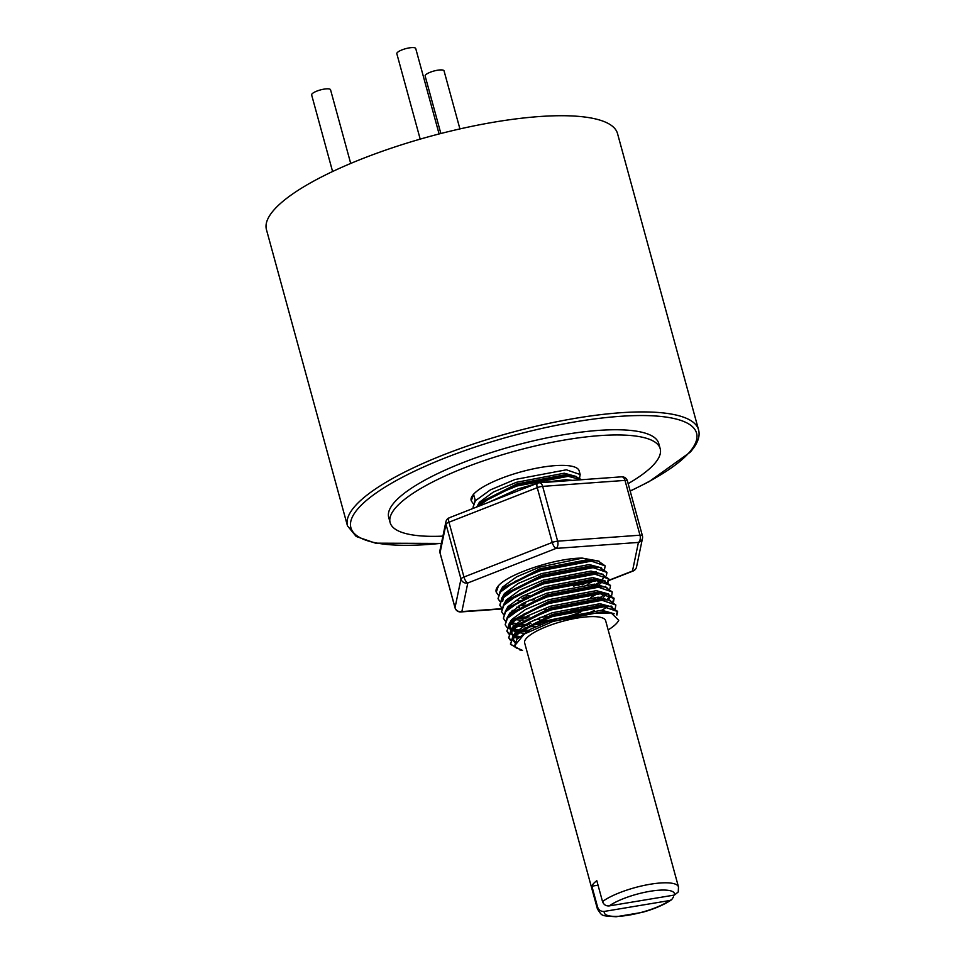 <?xml version="1.0" encoding="UTF-8"?>
<svg xmlns="http://www.w3.org/2000/svg" width="965" height="965" viewBox="0 0 965 965"><rect width="100%" height="100%" fill="white"/><g stroke="black" fill="none" stroke-linecap="round" stroke-linejoin="round"><path stroke-width="1.45" d="M459.919 128.912L444.045 70.855A9.795 2.521 164.7 0 0 435.722 70.578A9.795 2.521 164.7 0 0 425.565 74.944A9.795 2.521 164.7 0 0 425.143 76.03L440.86 133.508M350.705 163.447L330.549 89.769A9.795 2.521 164.7 0 0 322.226 89.48A9.795 2.521 164.7 0 0 312.069 93.858A9.795 2.521 164.7 0 0 311.647 94.944L332.587 171.517M439.099 133.954L415.734 48.54A9.795 2.521 164.7 0 0 407.411 48.25A9.795 2.521 164.7 0 0 397.254 52.629A9.795 2.521 164.7 0 0 396.832 53.714L420.197 139.129M627.419 481.113A5.597 1.435 164.7 0 0 627.407 480.92A5.597 5.597 0 0 0 621.605 476.819A5.597 3.293 85.9 0 1 624.994 480.401L542.656 486.372A5.597 3.293 -94.1 0 0 539.266 482.79A5.597 5.597 0 0 0 537.638 483.151L449.352 517.735A5.597 2.075 68.6 0 0 448.966 522.222L463.96 577.034A5.597 2.075 68.6 0 0 467.808 582.969L461.861 611.569L501.33 608.71M602.522 901.563A42.002 10.796 -15.3 0 1 646.815 884.857A42.002 10.796 -15.3 0 1 678.479 886.919L678.274 891.913L674.487 895.038L609.229 905.906C605.972 906.159 603.74 904.712 602.522 901.563L596.804 880.683A42.002 10.796 164.7 0 0 593.559 883.566A42.002 10.796 164.7 0 0 591.883 886.196L598.035 885.17M678.479 886.919L605.646 620.724A42.002 10.796 164.7 0 0 569.965 619.494A42.002 10.796 164.7 0 0 526.444 638.251A42.002 10.796 164.7 0 0 524.634 642.883L597.456 909.09A42.002 10.796 -15.3 0 1 597.588 907.076L591.883 886.196M616.924 615.055L617.648 611.545L603.861 606.816L552.571 616.502L527.819 626.912L512.837 637.793L510.521 644.355L521.184 650.108M617.648 611.545L610.688 606.671L603.644 605.996L552.354 615.682L515.226 634.331L512.62 636.972L510.521 644.355M510.425 643.945L517.3 648.552M608.167 629.904A55.994 14.403 164.7 0 0 616.731 623.209A55.994 14.403 164.7 0 0 618.734 620.29L611.207 612.944L585.996 613.487L552.957 621.424L524.272 634.041L514.779 645.585L516.106 647.575L522.499 650.398L519.472 649.819M615.296 608.252L615.863 605.019L602.076 600.29L550.786 609.976L526.034 620.386L511.052 631.267L508.736 637.829L510.509 640.422M615.863 605.019L608.903 600.146L601.858 599.482L550.569 609.156L513.44 627.805L510.835 630.447L508.736 637.829M508.639 637.419L510.702 639.928M513.814 641.496L515.443 642.014M613.511 601.726L614.078 598.493L600.29 593.764L549.001 603.451L524.248 613.861L509.267 624.741L506.951 631.303L508.724 633.896M517.855 637.093L518.82 637.214M614.078 598.493L607.118 593.62L600.073 592.956L548.783 602.63L511.655 621.279L509.05 623.921L506.951 631.303M506.854 630.893L508.917 633.402M514.767 635.766L519.604 636.514M611.726 595.2L612.293 591.967L598.505 587.239L547.215 596.925L522.463 607.335L507.481 618.215L505.165 624.789L506.939 627.371M507.361 627.696L511.016 629.457M517.035 630.7L519.122 630.893M520.907 631.001L527.336 631.062M612.293 591.967L605.332 587.094L598.288 586.431L546.998 596.105L509.87 614.753L507.264 617.395L505.165 624.789M512.982 629.24L520.051 630.157M522.077 630.242L528.832 630.181M601.955 610.23L607.142 606.985M609.94 588.674L610.507 585.441L596.72 580.713L545.43 590.399L520.678 600.809L505.696 611.689L503.38 618.263L505.153 620.845M509.375 625.827L509.822 627.455L510.569 623.318L512.331 623.716M519.122 624.488L529.146 624.367M533.573 624.029L556.443 620.266M597.371 606.141L598.939 605.32M610.507 585.441L603.547 580.568L596.503 579.905L545.213 589.579L508.085 608.227L505.479 610.881L503.38 618.263M511.197 622.715L516.034 623.462M527.047 623.655L530.943 623.414M535.937 622.944L569.217 616.068L580.689 612.329M595.2 606.297L597.094 605.345M607.733 598.626L608.843 597.649M608.155 582.148L608.734 578.916L594.935 574.199L543.645 583.873L518.893 594.283L503.911 605.164L501.595 611.738L503.368 614.319M517.337 617.962L527.36 617.841M597.154 598.795L599.928 597.239M608.734 578.916L601.762 574.054L594.717 573.379L543.428 583.065L506.299 601.702L503.694 604.355L501.595 611.738M518.507 617.202L529.158 616.888M593.415 599.772L595.308 598.819M606.37 575.623L606.949 572.402L593.149 567.673L541.86 577.347L517.107 587.757L502.126 598.638L499.81 605.212L501.583 607.793M511.679 611.122L513.766 611.327M606.949 572.402L599.977 567.529L592.932 566.853L541.642 576.539L504.514 595.176L501.909 597.83L499.81 605.212M512.463 610.411L514.695 610.58M604.585 569.097L605.164 565.876L591.376 561.148L540.074 570.822L515.322 581.244L500.34 592.112L498.024 598.686L499.798 601.267M520.195 604.958L523.79 604.802M593.584 585.743L601.183 581.002M605.164 565.876L598.191 561.003L591.147 560.327L539.857 570.013L502.729 588.65L500.123 591.304L498.024 598.686M521.703 604.078L525.587 603.849M591.738 585.779L594.814 584.127M602.389 579.06L603.487 578.071M616.394 614.717L617.516 611.147M612.968 601.436L613.945 598.095M607.624 581.859L608.589 578.518M628.155 483.634A139.997 35.995 164.7 0 0 654.137 464.177A139.997 35.995 164.7 0 0 660.193 448.713A139.997 35.995 164.7 0 0 541.244 444.6A139.997 35.995 164.7 0 0 396.181 507.144A139.997 35.995 164.7 0 0 390.125 522.596A139.997 35.995 164.7 0 0 442.923 536.13M660.193 448.713L658.757 443.502A139.997 35.995 164.7 0 0 539.821 439.389A139.997 35.995 164.7 0 0 394.757 501.921A139.997 35.995 164.7 0 0 388.702 517.373L390.125 522.596M274.313 209.538A181.987 46.79 164.7 0 0 266.449 229.634L347.472 525.853A181.987 46.79 -15.3 0 1 355.349 505.756A181.987 46.79 -15.3 0 1 543.934 424.455A181.987 46.79 -15.3 0 1 698.551 429.799L617.528 133.592A181.987 46.79 164.7 0 0 462.898 128.249A181.987 46.79 164.7 0 0 274.313 209.538M581.545 479.726L574.983 476.179L567.939 475.516L516.649 485.19L479.521 503.839L476.396 507.144M579.591 477.759L580.17 474.527L566.383 469.798L515.093 479.484L490.341 489.894L475.359 500.775L473.043 507.349L473.429 508.302M580.17 474.527L579.169 470.884A55.994 14.403 164.7 0 0 531.594 469.231A55.994 14.403 164.7 0 0 473.574 494.249L475.13 499.954L473.043 507.349M581.244 479.738L568.168 476.324L516.878 486.01L492.886 496.022L477.747 506.613M471.258 500.823L471.149 500.437A55.994 14.403 164.7 0 1 473.574 494.249L471.258 500.823L473.031 503.404M576.575 476.553L564.236 473.212L516.432 482.307L493.368 492.054L479.4 502.234L477.253 506.094M572.679 480.365L566.021 479.738L540.726 482.681M536.347 483.658L518.217 488.833L489.05 502.186M574.983 476.179L564.682 474.84L516.878 483.935L482.331 501.342L479.521 503.839M520.63 489.81L500.823 497.578M599.156 561.208L582.39 558.12C556.455 557.867 509.074 573.56 498.555 585.598A55.994 14.403 164.7 0 0 496.131 591.774A55.994 14.403 164.7 0 0 496.191 591.955M529.447 595.634L526.263 596.081M594.199 572.836L596.081 571.437M596.189 560.677L587.878 559.652L540.074 568.759L504.249 587.371M517.71 600.761L519.037 600.773M529.037 600.278L534.489 599.675M587.227 584.368L593.897 580.713M602.51 570.544L600.893 568.481M599.977 567.529L589.663 566.178L541.86 575.285L507.313 592.679L504.514 595.176M503.428 597.226L502.681 601.352M516.709 607.178L519.496 607.287M597.769 585.876L602.968 581.244M601.762 574.054L591.448 572.703L543.645 581.811L509.098 599.205L506.299 601.702M590.797 597.419L597.468 593.764M605.236 587.082L605.67 586.334M606.08 583.596L604.464 581.533M603.547 580.568L593.234 579.229L545.43 588.336L509.604 606.949M514.972 619.602L523.066 620.326M534.393 619.856L539.845 619.24M584.054 607.697L587.902 606.092M603.209 597.54L606.539 594.295M603.33 586.78L595.019 585.755L547.215 594.85L512.668 612.256L509.87 614.753M510.316 623.824L515.587 625.887M516.757 626.128L524.851 626.852M527.927 626.852L536.178 626.381M589.687 612.618L594.368 610.471M602.329 605.984L603.125 605.453M608.806 600.134L609.651 596.635L608.034 594.585M607.118 593.62L596.804 592.281L549.001 601.376L513.175 620M509.822 627.455L511.269 629.687M512.101 630.338L517.373 632.413M518.543 632.654L523.85 633.269M610.592 606.659L611.026 605.911M608.903 600.146L598.59 598.807L550.786 607.902L516.239 625.308L513.44 627.805M512.355 629.843L511.607 633.981L513.175 636.333M513.887 636.864L517.53 638.504M613.221 609.687L611.605 607.636M610.688 606.671L600.375 605.332L552.571 614.428L518.024 631.834L515.226 634.331M514.14 636.369L513.392 640.507L514.84 642.738M611.207 612.944L602.16 611.858L552.957 621.424M523.802 597.323L526.215 597.106M573.548 586.225L585.864 581.232M582.39 558.12L539.628 567.131L516.565 576.865L502.608 587.046L500.461 590.918M582.1 584.887L590.411 580.858M601.557 567.89L589.217 564.549L541.413 573.656L518.35 583.391L504.393 593.572L502.246 597.432M519.049 605.646L523.995 605.598M569.471 596.828L577.167 594.126M595.007 585.755L601.292 581.014M602.799 579.229L603.945 576.286M603.342 574.416L591.002 571.075L543.198 580.17L520.135 589.917L506.179 600.097L504.032 603.957M511.583 611.207L513.464 611.569M545.044 609.94L553.174 608.3M605.127 580.942L592.787 577.601L544.984 586.696L521.92 596.442L507.964 606.623L505.805 610.483M516.794 618.312L525.829 618.698M539.399 617.612L546.829 616.454M573.041 609.88L580.737 607.178M598.577 598.807L604.862 594.066M606.913 587.468L594.573 584.127L546.769 593.222L523.706 602.968L509.749 613.149L507.59 617.009M515.153 624.259L517.035 624.62M518.579 624.837L527.614 625.224M531.389 625.079L541.184 624.138M599.156 606.044L600.363 605.332M607.299 599.88L609.301 595.851M608.698 593.994L596.358 590.652L548.554 599.748L525.491 609.494L511.534 619.675L509.375 623.535M509.689 626.611L511.655 628.71M512.825 629.385L518.82 631.146M520.364 631.363L526.19 631.749M610.483 600.507L598.143 597.178L550.34 606.273L527.276 616.02L513.32 626.201L511.161 630.061M511.474 633.137L513.923 635.549M514.61 635.911L518.724 637.31M612.268 607.033L599.928 603.704L552.125 612.799L529.061 622.546L515.105 632.726L512.946 636.586M513.259 639.662L515.226 641.761M614.162 613.728L601.714 610.218L553.91 619.325L530.846 629.071L516.89 639.252L514.755 645.489M498.555 585.598L496.239 592.16L498.012 594.754M522.005 598.276L524.104 598.131M577.975 585.466L588.288 581.014M597.588 907.076C598.807 910.212 601.038 911.66 604.295 911.418L669.553 900.55L671.676 899.657L673.461 896.992M501.269 609.012L460.836 611.943A5.597 3.293 -94.1 0 0 461.861 611.569A5.597 5.368 11.7 0 1 455.034 607.636L460.981 579.036L445.987 524.224L440.04 552.836L455.034 607.636A5.597 1.435 164.7 0 0 455.034 607.829A5.597 1.435 164.7 0 0 455.154 608.022M608.806 580.303L632.485 571.027A5.597 2.075 68.6 0 0 633.1 571.027L608.758 580.556M537.638 483.151A5.597 2.075 68.6 0 0 537.252 487.651L448.966 522.222A5.597 1.435 164.7 0 0 446.228 523.802A5.597 1.435 164.7 0 0 445.987 524.224A5.597 5.368 11.7 0 1 445.902 521.8L439.956 550.412A5.597 5.368 11.7 0 0 440.04 552.836A5.597 1.435 164.7 0 0 440.04 553.029A5.597 1.435 164.7 0 0 440.137 553.186M552.245 542.463A5.597 2.075 68.6 0 0 556.093 548.397L467.808 582.969A5.597 5.368 11.7 0 1 460.981 579.036A5.597 1.435 164.7 0 1 461.222 578.614A5.597 1.435 164.7 0 1 463.96 577.034L552.245 542.463L537.252 487.651A5.597 1.435 164.7 0 1 541.317 486.529A5.597 1.435 164.7 0 1 542.656 486.372L557.649 541.172A5.597 3.293 85.9 0 1 556.093 548.397L638.432 542.427A5.597 3.293 -94.1 0 0 639.988 535.201L624.994 480.401A5.597 1.435 164.7 0 1 627.407 480.92L642.4 535.732A5.597 1.435 164.7 0 0 639.988 535.201L557.649 541.172A5.597 1.435 164.7 0 0 556.31 541.341A5.597 1.435 164.7 0 0 552.245 542.463M630.169 490.98A179.188 46.079 164.7 0 0 688.817 452.935A179.188 46.079 164.7 0 0 576.346 421.657A179.188 46.079 164.7 0 0 358.642 507.94A179.188 46.079 164.7 0 0 441.439 543.295M674.487 895.038A36.393 9.361 164.7 0 0 650.084 891.286A36.393 9.361 164.7 0 0 609.229 905.906M632.485 571.027L638.432 542.427A5.597 5.368 11.7 0 0 642.413 535.925A5.597 1.435 164.7 0 0 642.4 535.732A5.597 5.597 0 0 1 642.485 538.349L636.538 566.95A5.597 5.368 11.7 0 1 632.485 571.027M604.295 911.418A36.393 9.361 164.7 0 0 628.71 915.158A36.393 9.361 164.7 0 0 669.553 900.55M446.59 520.111A5.597 5.368 11.7 0 0 445.902 521.8A5.597 5.597 0 0 1 449.352 517.735M347.472 525.853L356.218 536.492L375.53 543.174L441.415 543.428M630.193 491.113L649.204 481.583L690.192 452.199C697.586 443.84 700.373 436.373 698.551 429.799M594.512 560.279L598.191 561.003M505.527 586.153L502.729 588.65M510.883 605.731L508.085 608.227M601.641 586.382L605.332 587.094M514.454 618.782L511.655 621.279M604.91 594.066L603.933 594.935M671.676 899.67C661.833 906.437 648.468 910.719 641.93 912.432L616.128 916.75C600.242 915.604 602.63 916.388 597.456 909.09M439.956 550.412A5.597 5.597 0 0 0 440.04 553.029L455.034 607.829A5.597 5.597 0 0 0 460.836 611.943M621.605 476.819L539.266 482.79M633.1 571.027A5.597 5.597 0 0 0 636.538 566.95"/></g></svg>
